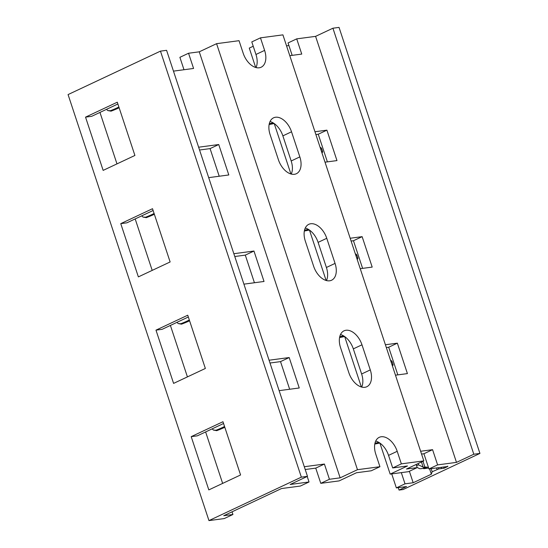 <?xml version="1.0" encoding="UTF-8"?>
<svg xmlns="http://www.w3.org/2000/svg" width="548" height="548" viewBox="0 0 548 548"><rect width="100%" height="100%" fill="white"/><g stroke="black" fill="none" stroke-linecap="round" stroke-linejoin="round"><path stroke-width="0.82" d="M309.031 481.98L300.366 486.049L281.487 488.556L223.748 515.716L232.927 514.49L224.269 518.566L208.959 520.6L68.068 94.578L160.461 51.135L166.585 50.32L307.476 476.342L290.152 484.487L309.031 481.98L307.209 476.465M329.437 479.267L340.15 477.842L357.474 469.691L379.928 466.711L371.263 470.78L356.467 472.753L339.144 480.897L320.779 483.336L315.744 468.122L324.409 464.046L329.437 479.267L320.779 483.336M173.463 71.13L193.581 68.459L188.546 53.245L179.888 57.321L183.991 69.733M305.222 469.52L315.744 468.122M199.547 150.008L210.076 148.611L219.214 176.237M234.77 256.512L245.299 255.115L254.436 282.747M270 363.016L280.521 361.618L289.659 389.251M401.355 463.861L423.81 460.882L406.486 469.026L417.199 467.602L408.534 471.67L390.169 474.116L407.493 465.971L392.697 467.937L388.546 455.381L397.204 451.312L401.355 463.861L392.697 467.937M255.95 54.471L264.616 50.395L260.464 37.846L251.799 41.915L255.95 54.471A17.022 10.501 -115.2 0 1 256.019 67.568M375.709 441.058A17.022 10.501 -115.2 0 1 388.546 455.381M270.041 121.546A17.022 10.501 -115.2 0 1 282.871 135.87L291.18 160.975A17.022 10.501 -115.2 0 1 291.241 174.072M305.263 228.05A17.022 10.501 -115.2 0 1 318.1 242.374L326.403 267.479A17.022 10.501 -115.2 0 1 326.464 280.576M340.486 334.554A17.022 10.501 -115.2 0 1 353.323 348.877L361.625 373.983A17.022 10.501 -115.2 0 1 361.687 387.08M379.928 466.711L375.777 454.155A17.022 10.501 -115.2 0 1 379.243 437.331A17.022 10.501 -115.2 0 1 397.204 451.312M357.474 469.691L216.583 43.676L239.038 40.689L243.189 53.245A17.022 10.501 -115.2 0 0 261.143 67.226A17.022 10.501 -115.2 0 0 264.616 50.395M260.464 37.846L282.912 34.86L423.81 460.882M299.838 156.899A17.022 10.501 -115.2 0 1 296.365 173.73A17.022 10.501 -115.2 0 1 278.411 159.749L270.109 134.644A17.022 10.501 -115.2 0 1 273.575 117.813A17.022 10.501 -115.2 0 1 291.536 131.794L299.838 156.899L291.18 160.975M335.061 263.403A17.022 10.501 -115.2 0 1 331.588 280.234A17.022 10.501 -115.2 0 1 313.634 266.253L305.332 241.147A17.022 10.501 -115.2 0 1 308.798 224.317A17.022 10.501 -115.2 0 1 326.759 238.298L335.061 263.403L326.403 267.479M370.284 369.907A17.022 10.501 -115.2 0 1 366.811 386.737A17.022 10.501 -115.2 0 1 348.857 372.756L340.555 347.651A17.022 10.501 -115.2 0 1 344.021 330.828A17.022 10.501 -115.2 0 1 361.981 344.808L370.284 369.907L361.625 373.983M340.15 477.842L199.26 51.82L216.583 43.676M188.546 53.245L199.26 51.82M304.291 466.725L324.409 464.046M198.623 147.207L218.734 144.535L228.804 174.963L208.685 177.641M233.845 253.71L253.964 251.039L264.026 281.466L243.915 284.145M269.068 360.221L289.186 357.543L299.249 387.977L279.138 390.649M208.959 520.6L301.352 477.15L307.476 476.342M85.536 117.135L103.147 170.387L134.904 155.454L117.293 102.202L85.536 117.135L91.66 116.32L117.889 103.99M120.759 223.639L138.37 276.891L170.127 261.958L152.515 208.706L120.759 223.639L126.883 222.824L153.111 210.494M155.981 330.143L173.593 383.395L205.356 368.462L187.745 315.21L155.981 330.143L162.105 329.327L188.334 316.997M191.204 436.646L208.815 489.898L240.579 474.965L222.968 421.713L191.204 436.646L197.328 435.831L223.557 423.501M232.927 514.49L232.044 511.811M222.646 483.398L205.623 431.934M187.423 376.894L170.401 325.43M152.2 270.39L135.178 218.926M116.977 163.886L99.955 112.415M301.352 477.15L160.461 51.135M255.683 67.473L249.278 48.094L253.231 46.238M390.169 474.116L379.908 443.085M361.351 386.991L344.685 336.575M326.129 280.487L309.456 230.071M290.906 173.976L274.233 123.567M420.624 451.264L432.578 449.675L437.605 464.889L456.484 462.382L315.593 36.36L296.715 38.867L288.056 42.943L292.159 55.355M421.549 454.059L423.912 453.744L428.947 468.958L447.826 466.451L447.702 466.088M315.881 134.548L318.244 134.233L327.382 161.866M351.104 241.052L353.467 240.736L362.605 268.369M386.326 347.555L388.69 347.24L397.827 374.873M438.311 467.718L438.715 468.93L432.173 471.746L431.153 468.67M315.593 36.36L332.917 28.215L339.041 27.4L479.932 453.422L403.129 489.535L399.047 490.076L406.554 486.549L396.355 487.905L405.013 483.829L413.178 482.747L431.365 474.191L432.173 471.746M296.715 38.867L301.749 54.081L289.796 55.67M417.199 467.602L416.165 464.471M314.956 131.746L326.903 130.157L336.972 160.591L325.019 162.174M350.179 238.25L362.132 236.661L372.195 267.095L360.242 268.684M385.402 344.754L397.355 343.171L407.417 373.599L395.464 375.188M456.484 462.382L473.808 454.23L332.917 28.215M473.808 454.23L479.932 453.422M438.715 468.93L444.072 468.218L447.826 466.451M437.605 464.889L428.947 468.958M399.047 490.076L398.245 487.651M396.355 487.905L391.724 473.91M413.178 482.747L409.383 471.273M431.365 474.191L429.605 468.876M405.013 483.829L401.314 472.636M441.606 468.547L441.209 467.334M417.151 467.465L419.487 468.615A8.158 1.233 -18.3 0 0 421.275 468.643L422.974 468.417A1.569 0.966 -115.2 0 1 423.762 468.704L428.646 468.06M309.408 230.037A304.03 45.984 -18.3 0 1 304.339 231.044M304.524 230.181A299.866 45.361 161.7 0 0 308.442 229.413M154.091 213.467A20.399 3.083 -18.3 0 1 145.535 217.248L142.939 217.049L141.733 215.844M154.365 214.282A24.557 3.713 -18.3 0 1 146.275 217.666L142.939 217.049M344.63 336.541A304.03 45.984 -18.3 0 1 339.561 337.554M339.746 336.684A299.866 45.361 161.7 0 0 343.665 335.917M189.313 319.97A20.399 3.083 -18.3 0 1 180.758 323.752L178.162 323.553L176.956 322.347M189.587 320.792A24.557 3.713 -18.3 0 1 181.504 324.169L178.162 323.553M379.853 443.044A304.03 45.984 -18.3 0 1 374.791 444.058M374.969 443.188A299.866 45.361 161.7 0 0 378.887 442.421M224.536 426.474A20.399 3.083 -18.3 0 1 215.981 430.255L213.384 430.057L212.179 428.851M224.81 427.296A24.557 3.713 -18.3 0 1 216.727 430.673L213.384 430.057M416.542 465.608L418.59 464.875L423.159 467.136A8.056 1.219 -18.3 0 0 424.919 467.156L425.94 467.019A1.569 0.966 -115.2 0 1 426.728 467.314L428.331 467.102M426.728 467.314L423.762 468.704M418.59 464.875L418.151 463.54M274.185 123.533A304.03 45.984 -18.3 0 1 269.116 124.54M269.301 123.677A299.866 45.361 161.7 0 0 273.219 122.91M118.868 106.963A20.399 3.083 -18.3 0 1 110.312 110.744L107.716 110.545L106.511 109.34M119.142 107.778A24.557 3.713 -18.3 0 1 111.052 111.162L107.716 110.545M288.912 45.546L286.556 45.861M321.902 152.748L321.998 152.734A1.569 0.966 -115.2 0 0 322.176 152.68A1.569 0.966 -115.2 0 0 322.498 151.132L321.745 148.851A1.569 0.966 -115.2 0 0 320.272 147.508L320.176 147.522M392.347 365.756L392.443 365.742A1.569 0.966 -115.2 0 0 392.621 365.694A1.569 0.966 -115.2 0 0 392.943 364.139L392.19 361.858A1.569 0.966 -115.2 0 0 390.717 360.515L390.621 360.529M357.125 259.252L357.221 259.238A1.569 0.966 -115.2 0 0 357.399 259.183A1.569 0.966 -115.2 0 0 357.721 257.635L356.967 255.354A1.569 0.966 -115.2 0 0 355.494 254.012L355.399 254.025M423.912 453.744L432.578 449.675M318.244 134.233L326.903 130.157M353.467 240.736L362.132 236.661M388.69 347.24L397.355 343.171M210.076 148.611L218.734 144.535M245.299 255.115L253.964 251.039M280.521 361.618L289.186 357.543M436.585 467.944L437.085 469.437M146.275 217.666L145.535 217.248M181.504 324.169L180.758 323.752M216.727 430.673L215.981 430.255M424.919 467.156L422.974 461.272M422.974 468.417L425.94 467.019M423.159 467.136L421.453 461.985M111.052 111.162L110.312 110.744M321.518 151.591L322.498 151.132M320.765 149.309L321.745 148.851M444.072 468.218L443.668 467.006M391.964 364.598L392.943 364.139M391.21 362.317L392.19 361.858M356.741 258.094L357.721 257.635M355.988 255.813L356.967 255.354M282.871 135.87L291.536 131.794M318.1 242.374L326.759 238.298M353.323 348.877L361.981 344.808"/></g></svg>
